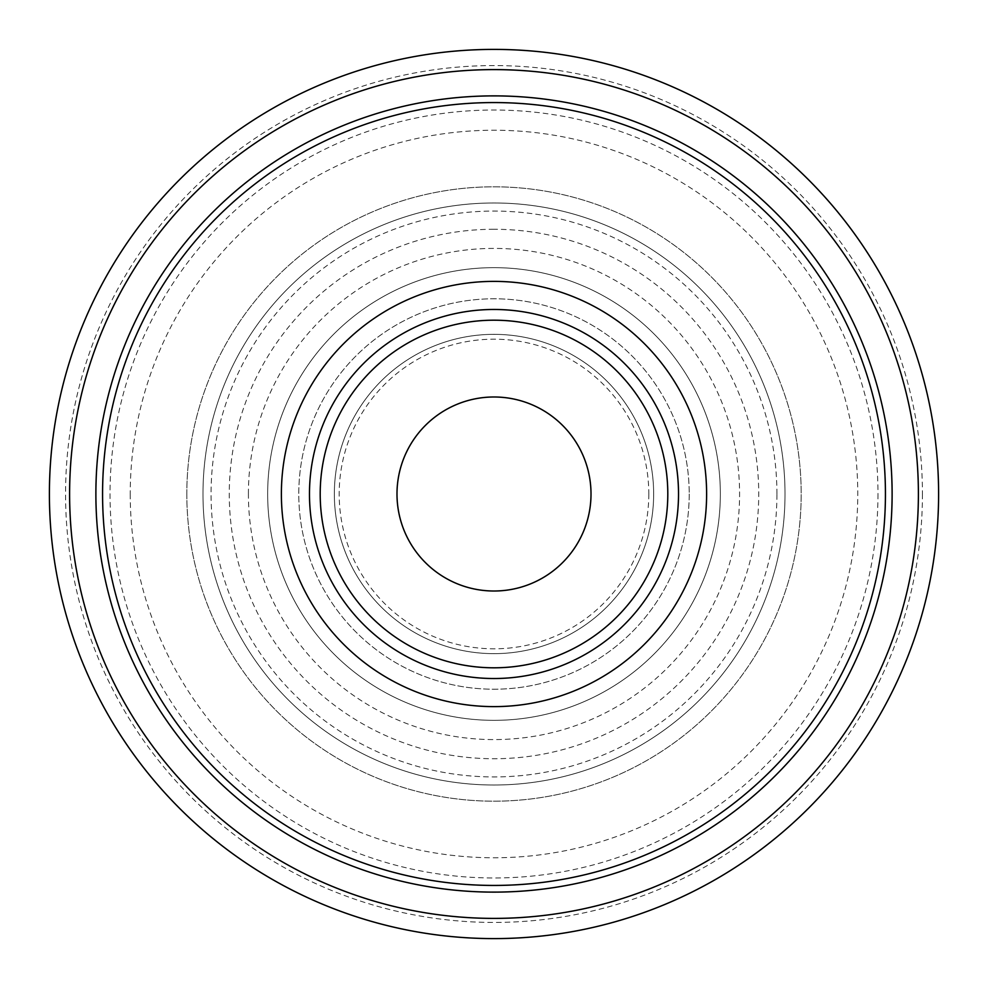 <?xml version="1.0" encoding="UTF-8"?>
<svg xmlns="http://www.w3.org/2000/svg" width="988" height="988" viewBox="0 0 988 988"><rect width="100%" height="100%" fill="white"/><g stroke="black" fill="none" stroke-linecap="round" stroke-linejoin="round"><path stroke-width="0.74" stroke-dasharray="4.94 3.71" d="M49.4 494A444.6 444.6 0 0 0 494 938.6A444.6 444.6 0 0 0 938.6 494A444.6 444.6 0 0 1 494 938.6A444.6 444.6 0 0 1 49.4 494A444.6 444.6 0 0 1 494 49.4A444.6 444.6 0 0 1 938.6 494A444.6 444.6 0 0 1 494 938.6A444.6 444.6 0 0 1 49.4 494A444.6 444.6 0 0 1 494 49.4A444.6 444.6 0 0 1 938.6 494A444.6 444.6 0 0 0 494 49.4A444.6 444.6 0 0 0 49.4 494M130.231 494A363.769 363.769 0 0 0 494 857.769A363.769 363.769 0 0 0 857.769 494A363.769 363.769 0 0 0 494 130.231A363.769 363.769 0 0 0 130.231 494M922.434 494A428.434 428.434 0 0 1 494 922.434A428.434 428.434 0 0 1 65.566 494A428.434 428.434 0 0 1 494 65.566A428.434 428.434 0 0 1 922.434 494M186.818 494A307.182 307.182 0 0 0 494 801.182A307.182 307.182 0 0 0 801.182 494A307.182 307.182 0 0 0 494 186.818A307.182 307.182 0 0 0 186.818 494A307.182 307.182 0 0 0 494 801.182A307.182 307.182 0 0 0 801.182 494A307.182 307.182 0 0 0 494 186.818A307.182 307.182 0 0 0 186.818 494M776.926 494A282.926 282.926 0 0 0 494 211.074A282.926 282.926 0 0 0 211.074 494A282.926 282.926 0 0 0 494 776.926A282.926 282.926 0 0 0 776.926 494M248.408 494A245.592 245.592 0 0 1 494 248.408A245.592 245.592 0 0 1 739.592 494A245.592 245.592 0 0 1 494 739.592A245.592 245.592 0 0 1 248.408 494M877.974 494A383.974 383.974 0 0 1 494 877.974A383.974 383.974 0 0 1 110.026 494A383.974 383.974 0 0 1 494 110.026A383.974 383.974 0 0 1 877.974 494M785.015 494A291.015 291.015 0 0 1 494 785.015A291.015 291.015 0 0 1 202.985 494A291.015 291.015 0 0 1 494 202.985A291.015 291.015 0 0 1 785.015 494A291.015 291.015 0 0 1 494 785.015A291.015 291.015 0 0 1 202.985 494A291.015 291.015 0 0 1 494 202.985A291.015 291.015 0 0 1 785.015 494M720.338 494A226.338 226.338 0 0 1 494 720.338A226.338 226.338 0 0 1 267.662 494A226.338 226.338 0 0 1 494 267.662A226.338 226.338 0 0 1 720.338 494A226.338 226.338 0 0 1 494 720.338A226.338 226.338 0 0 1 267.662 494A226.338 226.338 0 0 1 494 267.662A226.338 226.338 0 0 1 720.338 494M892.115 494A398.115 398.115 0 0 1 494 892.115A398.115 398.115 0 0 1 95.885 494A398.115 398.115 0 0 1 494 95.885A398.115 398.115 0 0 1 892.115 494M667.802 494A173.802 173.802 0 0 0 494 320.198A173.802 173.802 0 0 0 320.198 494A173.802 173.802 0 0 0 494 667.802A173.802 173.802 0 0 0 667.802 494M591.009 494A97.009 97.009 0 0 0 494 396.991A97.009 97.009 0 0 0 396.991 494A97.009 97.009 0 0 0 494 591.009A97.009 97.009 0 0 0 591.009 494M648.807 494A154.807 154.807 0 0 1 494 648.807A154.807 154.807 0 0 1 339.193 494A154.807 154.807 0 0 1 494 339.193A154.807 154.807 0 0 1 648.807 494M689.216 494A195.216 195.216 0 0 1 494 689.216A195.216 195.216 0 0 1 298.784 494A195.216 195.216 0 0 1 494 298.784A195.216 195.216 0 0 1 689.216 494A195.216 195.216 0 0 1 494 689.216A195.216 195.216 0 0 1 298.784 494A195.216 195.216 0 0 1 494 298.784A195.216 195.216 0 0 1 689.216 494M653.648 494A159.648 159.648 0 0 1 494 653.648A159.648 159.648 0 0 1 334.352 494A159.648 159.648 0 0 0 494 653.648A159.648 159.648 0 0 0 653.648 494A159.648 159.648 0 0 1 494 653.648A159.648 159.648 0 0 1 334.352 494A159.648 159.648 0 0 1 494 334.352A159.648 159.648 0 0 1 653.648 494A159.648 159.648 0 0 0 494 334.352A159.648 159.648 0 0 0 334.352 494A159.648 159.648 0 0 1 494 334.352A159.648 159.648 0 0 1 653.648 494M494 229.265A264.735 264.735 0 0 0 229.265 494A264.735 264.735 0 0 0 494 758.735A264.735 264.735 0 0 0 758.735 494A264.735 264.735 0 0 0 494 229.265M494 334.352A159.648 159.648 0 0 0 334.352 494A159.648 159.648 0 0 0 494 653.648A159.648 159.648 0 0 0 653.648 494A159.648 159.648 0 0 0 494 334.352"/><path stroke-width="1.48" d="M95.885 494A398.115 398.115 0 0 1 494 95.885A398.115 398.115 0 0 1 892.115 494A398.115 398.115 0 0 1 494 892.115A398.115 398.115 0 0 1 95.885 494M938.6 494A444.6 444.6 0 0 1 494 938.6A444.6 444.6 0 0 1 49.4 494A444.6 444.6 0 0 1 494 49.4A444.6 444.6 0 0 1 938.6 494M918.395 494A424.395 424.395 0 0 1 494 918.395A424.395 424.395 0 0 1 69.605 494A424.395 424.395 0 0 1 494 69.605A424.395 424.395 0 0 1 918.395 494A424.395 424.395 0 0 1 494 918.395A424.395 424.395 0 0 1 69.605 494A424.395 424.395 0 0 1 494 69.605A424.395 424.395 0 0 1 918.395 494M667.802 494A173.802 173.802 0 0 0 494 320.198A173.802 173.802 0 0 0 320.198 494A173.802 173.802 0 0 0 494 667.802A173.802 173.802 0 0 0 667.802 494M396.991 494A97.009 97.009 0 0 1 494 396.991A97.009 97.009 0 0 1 591.009 494A97.009 97.009 0 0 1 494 591.009A97.009 97.009 0 0 1 396.991 494M102.567 494A391.433 391.433 0 0 1 494 102.567A391.433 391.433 0 0 1 885.433 494A391.433 391.433 0 0 1 494 885.433A391.433 391.433 0 0 1 102.567 494M309.479 494A184.521 184.521 0 0 1 494 309.479A184.521 184.521 0 0 1 678.521 494A184.521 184.521 0 0 1 494 678.521A184.521 184.521 0 0 1 309.479 494M281.382 494A212.618 212.618 0 0 1 494 281.382A212.618 212.618 0 0 1 706.618 494A212.618 212.618 0 0 1 494 706.618A212.618 212.618 0 0 1 281.382 494"/></g></svg>
